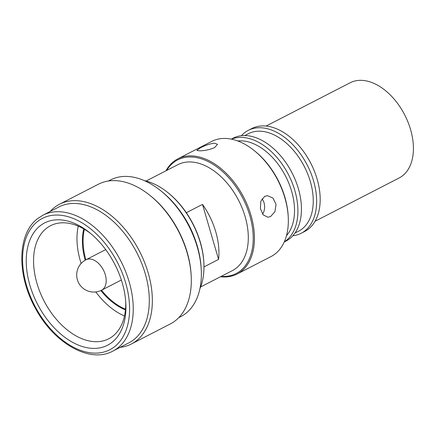 <?xml version="1.0" encoding="UTF-8"?>
<svg xmlns="http://www.w3.org/2000/svg" width="435" height="435" viewBox="0 0 435 435"><rect width="100%" height="100%" fill="white"/><g stroke="black" fill="none" stroke-linecap="round" stroke-linejoin="round"><path stroke-width="0.65" d="M264.67 196.375L260.831 201.209L260.386 208.49L263.142 214.841L267.965 217.25L270.575 216.554L274.92 211.714L276.046 204.412L273.006 198.061L267.422 195.674L264.67 196.375M200.04 148.036L196.789 150.39L199.611 150.831C204.537 150.776 209.512 149.722 214.537 147.666L217.505 144.333L214.477 143.175C209.719 143.795 204.912 145.41 200.04 148.036M220.501 276.742A64.761 40.955 -117.2 0 0 225.205 276.964A64.761 40.955 -117.2 0 0 237.14 274.001L271.038 256.552A64.761 40.955 -117.2 0 0 288.242 216.918L288.182 215.831A63.031 39.862 -117.2 0 0 254.856 151.103L254.002 150.418A64.761 40.955 -117.2 0 0 223.693 138.433A64.761 40.955 -117.2 0 0 211.753 141.397L177.861 158.846A64.761 40.955 -117.2 0 0 165.958 170.803M288.242 216.918A64.761 40.955 -117.2 0 0 254.002 150.418M286.491 235.656A54.826 34.675 -117.2 0 0 286.301 177.594A54.826 34.675 -117.2 0 0 239.788 140.826A54.826 34.675 -117.2 0 0 237.738 140.962M284.305 241.844A57.85 36.584 -117.2 0 0 291.428 180.96A57.85 36.584 -117.2 0 0 240.163 137.384A57.85 36.584 -117.2 0 0 231.431 139.146M284.24 241.985L286.002 241.077A57.85 36.584 -117.2 0 0 295.604 180.683A57.85 36.584 -117.2 0 0 243.709 135.557A57.85 36.584 -117.2 0 0 233.04 138.205L231.279 139.113M294.995 233.046L298.606 231.192A54.826 34.675 -117.2 0 0 307.708 173.946A54.826 34.675 -117.2 0 0 258.52 131.185A54.826 34.675 -117.2 0 0 248.412 133.692L244.802 135.551M292.864 235.748A57.85 36.584 -117.2 0 0 301.189 233.258A57.85 36.584 -117.2 0 0 310.797 172.864A57.85 36.584 -117.2 0 0 258.896 127.738A57.85 36.584 -117.2 0 0 248.233 130.386A57.85 36.584 -117.2 0 0 241.371 135.72M301.189 233.258L304.734 231.431A57.85 36.584 -117.2 0 0 314.336 171.037A57.85 36.584 -117.2 0 0 262.441 125.916A57.85 36.584 -117.2 0 0 251.773 128.564L248.233 130.386M221.192 276.383A63.896 40.406 -117.2 0 0 224.373 276.464A63.896 40.406 -117.2 0 0 249.81 215.646A63.896 40.406 -117.2 0 0 189.437 156.997A63.896 40.406 -117.2 0 0 166.654 170.444M237.14 274.001A64.761 40.955 -117.2 0 0 247.89 206.391A64.761 40.955 -117.2 0 0 189.796 155.882A64.761 40.955 -117.2 0 0 177.861 158.846M315.087 221.246L399.107 177.991A53.532 33.854 -117.2 0 0 412.521 157.997A53.532 33.854 -117.2 0 0 394.942 100.072A53.532 33.854 -117.2 0 0 350.099 82.797L266.079 126.052M261.984 198.833A10.793 7.993 -91.4 0 1 262.571 214.096M194.956 238.984A68.556 43.359 -117.2 0 0 181.852 213.525M199.899 288.748A68.556 43.359 -117.2 0 0 203.868 262.827L203.825 262.006A67.262 42.538 -117.2 0 0 168.263 192.933L167.622 192.422A68.556 43.359 -117.2 0 0 144.219 180.59M203.868 262.827A68.556 43.359 -117.2 0 0 167.622 192.422M200.617 286.975L232.393 270.619A59.579 37.676 -117.2 0 0 242.284 208.419A59.579 37.676 -117.2 0 0 188.833 161.95A59.579 37.676 -117.2 0 0 177.85 164.68L146.078 181.036M203.982 266.911L218.577 259.401A59.579 37.676 -117.2 0 0 202.487 204.39L186.327 212.71M83.786 228.93A56.099 35.474 -117.2 0 0 85.195 260.184M100.828 290.547A56.099 35.474 -117.2 0 0 125.443 309.856M84.346 229.256A55.952 35.382 -117.2 0 0 85.869 259.815M101.518 290.216A55.952 35.382 -117.2 0 0 125.508 309.209M90.763 233.584A63.586 40.216 -117.2 0 0 50.536 225.711A63.586 40.216 -117.2 0 0 46.376 228.391A63.586 40.216 -117.2 0 0 45.746 304.092A63.586 40.216 -117.2 0 0 108.75 338.783A63.586 40.216 -117.2 0 0 112.915 336.103A63.586 40.216 -117.2 0 0 125.71 301.466M112.056 342.323A68.768 43.489 62.8 0 1 41.559 311.335A68.768 43.489 62.8 0 1 40.096 225.841A68.768 43.489 62.8 0 1 89.463 232.524A68.768 43.489 62.8 0 1 125.818 303.141A68.768 43.489 62.8 0 1 112.056 342.323M42.88 215.227L58.937 206.957A76.413 48.323 62.8 0 1 134.654 248.651A76.413 48.323 62.8 0 1 133.898 339.615A76.413 48.323 62.8 0 1 128.89 342.84L112.839 351.105A76.413 48.323 62.8 0 0 117.841 347.88A76.413 48.323 62.8 0 0 118.597 256.916A76.413 48.323 62.8 0 0 42.88 215.227L37.627 218.609C17.302 233.72 16.655 274.849 35.311 308.11C53.717 343.188 89.909 363.839 112.839 351.105M160.613 190.644L161.896 191.672A74.254 46.958 62.8 0 1 201.149 267.927L201.242 269.559A76.848 48.6 -117.2 0 0 160.613 190.644A76.848 48.6 -117.2 0 0 110.479 179.938L108.391 181.014M178.742 317.664L180.829 316.588A76.848 48.6 -117.2 0 0 185.859 313.347A76.848 48.6 -117.2 0 0 201.242 269.559M50.139 211.486A78.572 49.688 62.8 0 1 54.293 207.587A78.572 49.688 62.8 0 1 59.437 204.276L98.392 184.222A78.572 49.688 62.8 0 1 149.651 195.168L150.505 195.848A76.848 48.6 62.8 0 1 191.134 274.768L191.193 275.855A78.572 49.688 62.8 0 1 175.463 320.628A78.572 49.688 62.8 0 1 170.319 323.939L131.37 343.993A78.572 49.688 62.8 0 1 120.093 347.369M149.651 195.168A78.572 49.688 62.8 0 1 191.193 275.855M59.437 204.276A78.572 49.688 62.8 0 1 137.291 247.145A78.572 49.688 62.8 0 1 136.514 340.681A78.572 49.688 62.8 0 1 131.37 343.993M124.481 315.984A63.57 40.205 62.8 0 1 95.792 291.939M81.133 263.474A63.57 40.205 62.8 0 1 78.235 226.151M202.487 204.39L218.577 259.401M101.621 290.161A17.095 10.81 -117.2 0 0 105.275 274.67A17.095 10.81 -117.2 0 0 89.126 258.977A17.095 10.81 -117.2 0 0 85.972 259.76A17.095 17.095 0 0 0 94.226 292.054A17.095 17.095 0 0 0 101.621 290.161L121.354 280.004M114.699 346.608A73.825 46.686 -117.2 0 0 113.133 254.828A73.825 46.686 -117.2 0 0 37.453 221.562A73.825 46.686 -117.2 0 0 39.02 313.336A73.825 46.686 -117.2 0 0 114.699 346.608M105.705 249.603L85.972 259.76"/></g></svg>
